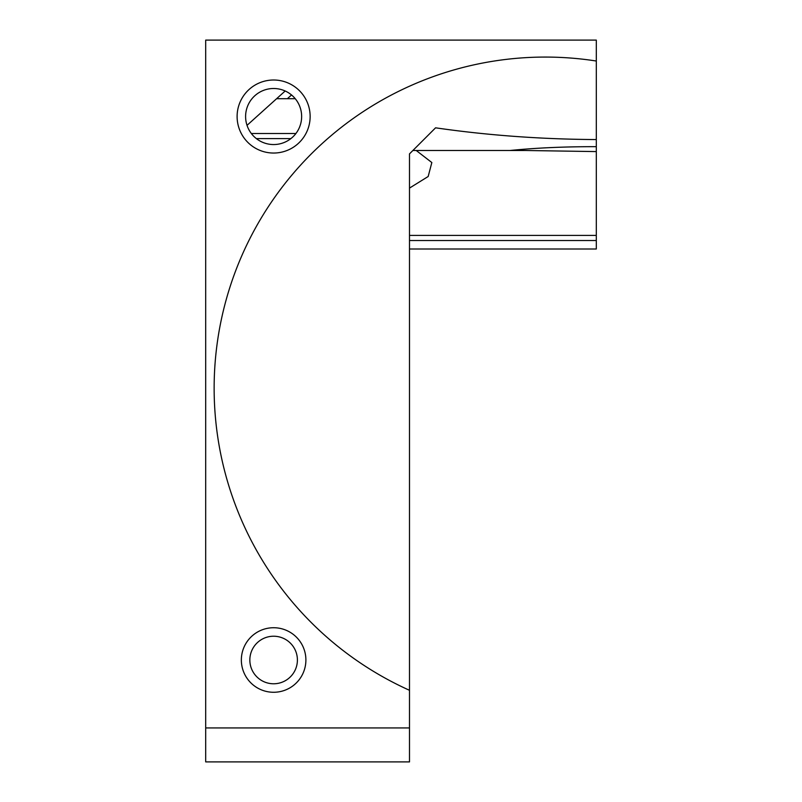 <?xml version="1.0" encoding="UTF-8"?>
<svg xmlns="http://www.w3.org/2000/svg" width="802" height="802" viewBox="0 0 802 802"><rect width="100%" height="100%" fill="white"/><g stroke="black" fill="none" stroke-linecap="round" stroke-linejoin="round"><path stroke-width="1.2" d="M596.307 249.001L409.491 249.001L596.307 249.001L596.307 240.51L409.491 240.51M596.307 146.676L596.307 151.588L525.871 150.495L412.89 150.495L409.491 153.894L412.89 150.495L509.982 150.495C536.077 147.879 564.859 146.606 596.307 146.676L596.307 139.558C541.28 139.267 487.696 135.358 435.566 127.819L412.89 150.495L509.972 150.495L412.89 150.495L409.491 153.894L409.491 690.291A331.176 331.176 0 0 1 596.307 61.022L596.307 139.558M596.307 240.51L596.307 151.588M285.171 90.997L247.026 125.343M256.369 138.606L290.885 138.606M295.918 133.513L251.337 133.513M205.693 727.935L409.491 727.935L409.491 761.9L205.693 761.9L205.693 40.1L596.307 40.1L596.307 61.022M287.397 98.696L291.527 94.967M295.236 98.696L276.62 98.696M297.402 659.996A23.779 23.779 0 0 1 273.622 683.775A23.779 23.779 0 0 1 249.843 659.996A23.779 23.779 0 0 1 273.622 636.227A23.779 23.779 0 0 1 297.402 659.996M241.352 659.996A32.27 32.27 0 0 0 289.763 687.946A32.27 32.27 0 0 0 289.763 632.056A32.27 32.27 0 0 0 241.352 659.996M409.491 727.935L409.491 640.046M237.111 116.531A36.511 36.511 0 0 0 291.878 148.149A36.511 36.511 0 0 0 291.878 84.902A36.511 36.511 0 0 0 237.111 116.531M301.642 116.531A28.02 28.02 0 0 1 273.622 144.55A28.02 28.02 0 0 1 245.602 116.531A28.02 28.02 0 0 1 273.622 88.501A28.02 28.02 0 0 1 301.642 116.531M409.491 188.099L428.168 176.51L431.837 162.545L416.228 150.495L525.871 150.495M412.89 150.495L409.491 153.894M596.307 235.407L409.491 235.407"/></g></svg>
